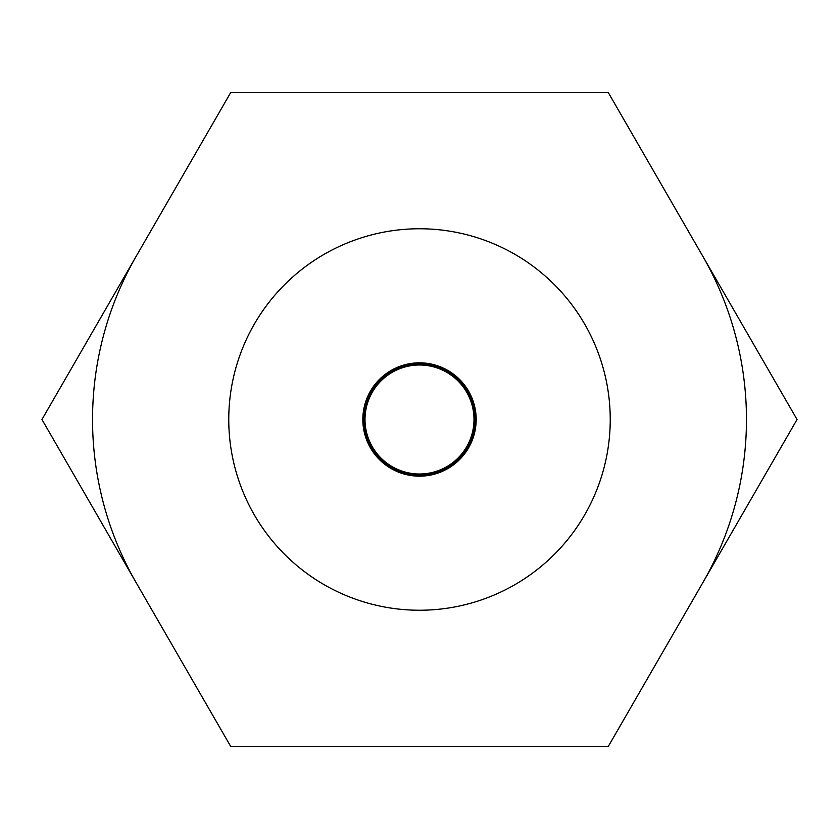 <?xml version="1.0" encoding="UTF-8"?>
<svg xmlns="http://www.w3.org/2000/svg" width="839" height="839" viewBox="0 0 839 839"><rect width="100%" height="100%" fill="white"/><g stroke="black" fill="none" stroke-linecap="round" stroke-linejoin="round"><path stroke-width="1.26" d="M610.236 419.5A190.736 190.736 0 0 1 419.5 610.236A190.736 190.736 0 0 1 228.764 419.5A190.736 190.736 0 0 1 419.5 228.764A190.736 190.736 0 0 1 610.236 419.5M362.826 419.5A56.674 56.674 0 0 1 419.5 362.826A56.674 56.674 0 0 1 476.174 419.5A56.674 56.674 0 0 1 419.5 476.174A56.674 56.674 0 0 1 362.826 419.5M702.663 256.021A326.969 326.969 0 0 1 702.663 582.979M136.338 582.979A326.969 326.969 0 0 1 136.338 256.021M384.105 376.648A55.584 55.584 0 0 1 462.352 384.105A55.584 55.584 0 0 1 454.895 462.352A55.584 55.584 0 0 1 376.648 454.895A55.584 55.584 0 0 1 384.105 376.648M473.469 427.082A54.493 54.493 0 0 1 411.918 473.469A54.493 54.493 0 0 1 365.531 411.918A54.493 54.493 0 0 1 427.082 365.531A54.493 54.493 0 0 1 473.469 427.082M608.275 746.469L230.725 746.469L41.95 419.5L230.725 92.531L608.275 92.531L797.05 419.5L608.275 746.469"/></g></svg>

